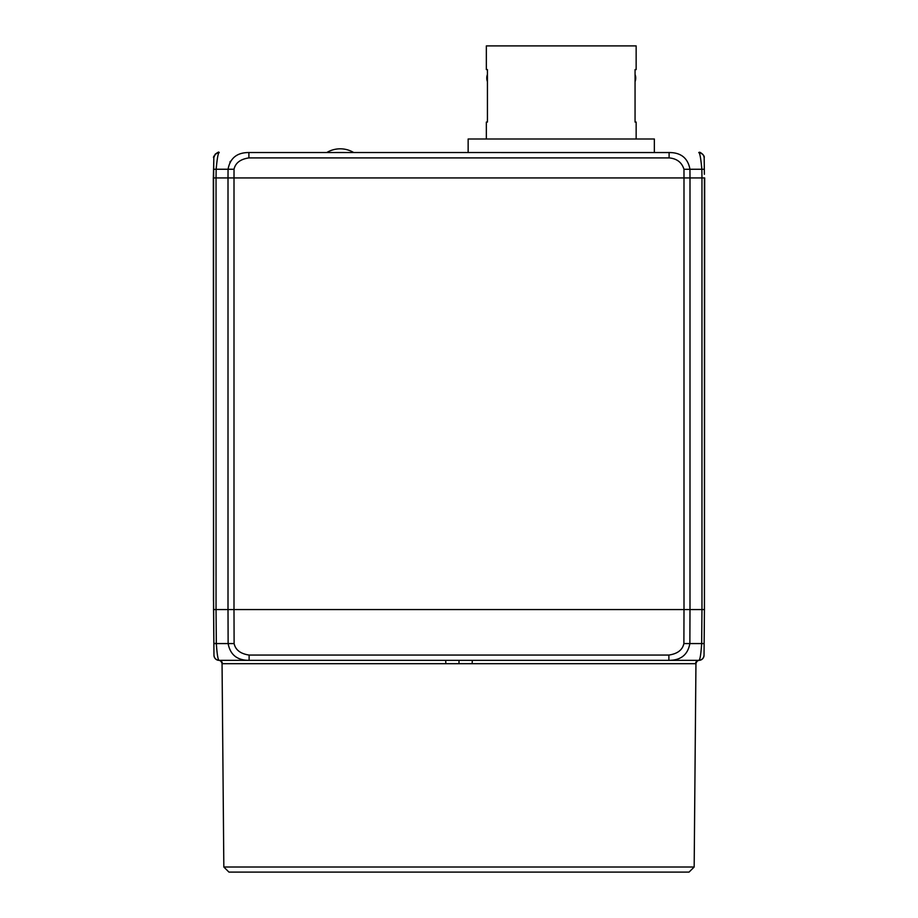 <?xml version="1.0" encoding="UTF-8"?>
<svg xmlns="http://www.w3.org/2000/svg" width="918" height="918" viewBox="0 0 918 918"><rect width="100%" height="100%" fill="white"/><g stroke="black" fill="none" stroke-linecap="round" stroke-linejoin="round"><path stroke-width="1.38" d="M704.416 609.563L701.96 609.563L701.96 177.931L704.439 177.931L704.439 609.563L704.439 179.607M704.416 177.931L704.439 211.783L704.703 179.607M636.151 138.997L636.151 122.071L635.061 122.071L635.061 69.596L636.151 69.596L636.151 45.9L486.345 45.9L486.345 69.596L487.435 69.596L487.435 122.071L486.345 122.071L486.345 138.997M630.459 152.537L654.35 152.537L654.35 138.997L468.146 138.997L468.146 152.537M213.584 575.712L213.561 531.579M694.169 867.017L689.051 872.1L228.949 872.1L223.831 867.017L694.169 867.017L695.947 663.691C696.521 661.58 697.611 660.467 699.195 660.34L699.16 660.34A5.083 5.083 0 0 0 704.037 655.314L704.439 609.563L702.74 609.563M695.947 663.691L222.053 663.691C221.479 661.58 220.389 660.467 218.805 660.34L219.035 660.34A5.083 5.083 0 0 1 213.963 655.314L213.917 649.944M213.297 179.607L213.791 160.409M445.62 660.34L311.5 660.34L445.62 660.34M292.016 660.34L276.479 660.34M262.032 660.34L253.334 660.34L262.032 660.34M213.561 255.915L213.561 211.783M559.464 152.537L596.7 152.537M254.779 152.537L259.484 152.537M260.276 152.537L289.434 152.537M487.435 81.668A10.155 10.155 0 0 1 487.435 74.461M635.061 74.461A10.155 10.155 0 0 1 635.061 81.668M671.379 152.629L669.107 152.537L669.107 157.907C676.853 158.584 681.81 162.371 683.979 169.279L683.99 177.931L689.992 177.931L689.946 169.245C687.892 158.091 680.949 152.514 669.107 152.537L248.881 152.537C237.051 152.514 230.108 158.08 228.054 169.245L228.008 177.931L234.01 177.931L233.998 609.563L228.008 609.563L228.008 177.931L216.04 177.931L216.04 609.563L213.561 609.563L213.561 177.931L216.04 177.931L216.155 169.245L213.676 169.279L213.584 177.931M288.608 152.537L316.194 152.537M704.358 171.987L704.175 157.907C703.796 154.672 701.983 152.881 698.747 152.537C699.78 152.514 700.813 158.08 701.845 169.245L701.96 177.931L689.992 177.931L689.992 609.563L684.002 609.563L683.99 177.931L234.01 177.931L234.033 169.245C235.421 162.956 240.367 159.181 248.893 157.907L248.893 152.537L262.158 152.537M668.878 655.062L249.122 655.062L249.122 660.34C237.2 660.375 230.2 654.786 228.134 643.564L234.113 643.564L233.998 609.563L684.002 609.563L683.887 643.564C682.51 649.944 677.507 653.777 668.878 655.062L668.878 660.34L660.903 660.34L698.965 660.34A5.083 5.083 0 0 0 699.149 660.34L698.965 660.34A5.083 5.083 0 0 0 704.037 655.314M704.324 169.245L683.979 169.279M704.393 174.305L704.358 171.964M704.186 159.009L704.209 160.409M704.175 157.907L704.186 158.94M704.14 643.495L704.29 627.005L704.14 643.564L701.662 643.564C700.927 654.718 699.964 660.306 698.782 660.34C701.937 660.019 703.681 658.309 704.037 655.2L704.439 609.563L701.96 609.563L704.439 609.563L704.691 177.931M230.372 161.293L229.925 162.061M234.033 169.245L216.155 169.245C217.187 158.091 218.22 152.514 219.253 152.537L219.069 152.64M218.977 152.537L219.241 152.537C216.017 152.881 214.204 154.672 213.825 157.907L213.676 169.245M213.86 643.564L216.338 643.564C217.073 654.718 218.036 660.306 219.218 660.34C216.063 660.019 214.319 658.309 213.963 655.2L213.561 601.175M213.561 179.607L213.492 601.175M213.905 648.762L213.894 648.154M213.883 647.11L213.883 646.341M213.871 645.411L213.871 644.493M475.214 660.34L249.122 660.34L445.678 660.34L445.861 663.703M472.139 663.691L472.322 660.34L668.855 660.34C680.8 660.375 687.8 654.786 689.866 643.564L701.662 643.564L701.96 609.563L689.992 609.563L689.866 643.564L683.887 643.564M222.42 663.703A3.385 3.385 -90 0 0 219.035 660.34L253.609 660.34M323.584 660.34L311.512 660.34M255.686 660.34L303.938 660.34M668.809 660.34L667.065 660.34M248.893 157.907L669.107 157.907M249.122 655.062C240.493 653.777 235.49 649.944 234.113 643.564M248.893 152.537L669.153 152.549M216.04 609.563L216.338 643.564L228.134 643.564L228.008 609.563L213.561 609.563L213.86 643.472L216.338 643.415M459 663.691L459 660.34M695.58 663.703A3.385 3.385 90 0 1 698.965 660.34L699.195 660.34M249.088 660.34L254.32 660.34M223.831 867.017L222.053 663.691M213.309 177.931L213.561 609.563M353.705 152.537A26.232 26.232 0 0 0 326.762 152.537M704.439 177.931L704.439 609.563M704.209 160.512L704.232 162.279M704.267 164.437L704.301 167.019M704.175 157.552L704.175 157.586C704.416 155.555 702.752 153.868 699.195 152.537L699.195 152.537C699.286 150.977 705.219 155.911 704.175 157.552L704.175 157.494M703.968 156.175L704.163 157.23M213.561 177.931L213.607 174.007M213.825 157.907L213.814 158.94M213.791 160.512L213.768 162.279M213.733 164.437L213.699 167.11M213.894 156.806L213.825 157.552C212.31 157.862 216.659 151.699 218.771 152.537L218.725 152.537M218.771 152.537L215.374 153.972L213.825 157.598M213.825 157.506L213.825 157.552C212.242 157.907 216.728 151.665 218.851 152.537C219.471 150.265 212.127 157.047 213.825 157.552M668.855 660.34L654.419 660.34M261.068 660.34L259.553 660.34M668.637 660.34L661.304 660.34M249.157 660.34L254.676 660.34M265.761 660.34L266.886 660.34M276.674 660.34L277.316 660.34"/></g></svg>
